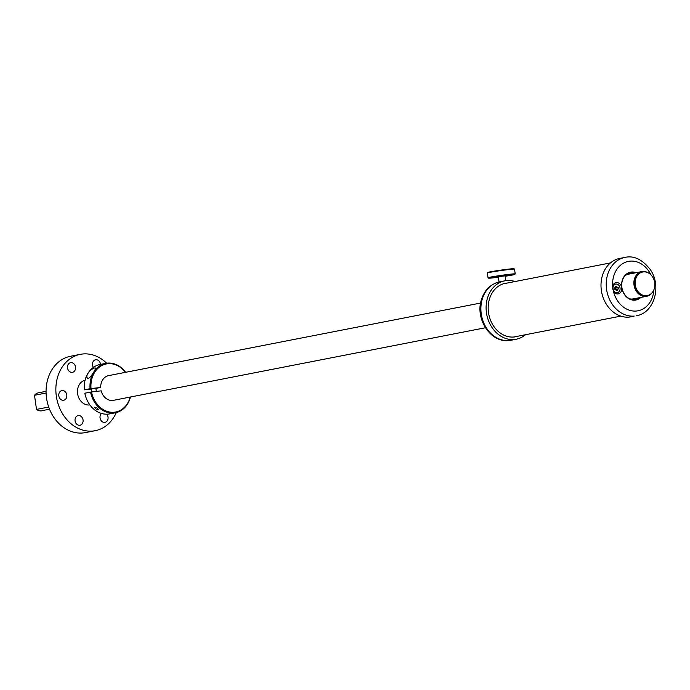 <?xml version="1.0" encoding="UTF-8"?>
<svg xmlns="http://www.w3.org/2000/svg" width="690" height="690" viewBox="0 0 690 690"><rect width="100%" height="100%" fill="white"/><g stroke="black" fill="none" stroke-linecap="round" stroke-linejoin="round"><path stroke-width="1.03" d="M106.665 363.216A38.89 31.637 79 0 0 80.333 354.341A38.89 31.637 79 0 0 62.799 414.155A38.89 31.637 79 0 0 95.229 430.681A38.89 31.637 79 0 0 116.291 412.568M85.077 380.233A12.584 10.238 79 0 0 79.704 399.519A12.584 10.238 79 0 0 89.89 404.918M65.964 392.67A4.916 4.002 79 0 0 61.858 390.583A4.916 4.002 79 0 0 59.642 398.147A4.916 4.002 79 0 0 63.747 400.235A4.916 4.002 79 0 0 65.964 392.67M75.9 423.16A4.916 4.002 79 0 0 79.997 425.247A4.916 4.002 79 0 0 82.222 417.683A4.916 4.002 79 0 0 78.117 415.596A4.916 4.002 79 0 0 75.9 423.16M101.542 413.465A4.916 4.002 79 0 0 100.887 420.27A4.916 4.002 79 0 0 104.984 422.358A4.916 4.002 79 0 0 107.2 414.794A4.916 4.002 79 0 0 106.76 414.181M100.516 364.389A4.916 4.002 79 0 0 99.671 361.87A4.916 4.002 79 0 0 95.565 359.783A4.916 4.002 79 0 0 93.348 367.347A4.916 4.002 79 0 0 93.374 367.39M68.37 370.237A4.916 4.002 79 0 0 72.467 372.324A4.916 4.002 79 0 0 74.684 364.76A4.916 4.002 79 0 0 70.587 362.673A4.916 4.002 79 0 0 68.37 370.237M80.333 354.341L70.544 356.256A38.89 31.637 79 0 0 53.009 416.07A38.89 31.637 79 0 0 85.439 432.596L95.229 430.681M480.602 303.048L108.615 375.627A12.584 10.238 79 0 0 104.587 377.62A12.584 10.238 79 0 0 100.697 387.452L91.028 388.574A24.478 19.915 -101 0 1 107.58 363.759A24.478 19.915 -101 0 1 125.382 372.359M95.876 388.392L100.697 387.452M130.203 397.061A24.478 19.915 -101 0 1 114.471 412.197A24.478 19.915 -101 0 1 91.511 391.963L101.18 390.842A12.584 10.238 79 0 0 102.939 394.982A12.584 10.238 79 0 0 113.436 400.329L485.424 327.75M648.419 272.955A12.584 10.238 79 0 0 641.803 271.593A12.584 10.238 79 0 0 636.128 290.947A12.584 10.238 79 0 0 646.625 296.295A12.584 10.238 79 0 0 652.24 292.551M641.803 271.593L628.486 274.197A12.584 10.238 79 0 0 625.097 275.681M629.599 298.787A12.584 10.238 79 0 0 633.308 298.891L646.625 296.295M642.304 272.093A12.006 9.772 79 0 0 641.916 272.153A12.006 9.772 79 0 0 636.499 290.628A12.006 9.772 79 0 0 646.513 295.734A12.006 9.772 79 0 0 646.901 295.648M652.714 277.104A12.006 9.772 79 0 0 642.692 272.007A12.006 9.772 79 0 0 637.275 290.473A12.006 9.772 79 0 0 647.298 295.579A12.006 9.772 79 0 0 652.714 277.104M95.858 388.263L91.434 388.893M96.376 409.291L94.487 407.229L96.557 407.514L98.42 409.429L96.376 409.291M87.095 377.447L87.199 377.913C89.183 380.923 96.048 368.572 95.669 368.149L95.729 368.305M87.199 377.913C85.034 374.36 93.435 366.735 95.669 368.149M84.335 389.833L90.079 388.712A25.168 20.476 -101 0 1 105.812 363.363L100.067 364.484A25.168 20.476 -101 0 0 84.335 389.833L91.46 389.039M109.71 413.879A25.168 20.476 -101 0 1 108.434 414.078A25.168 20.476 -101 0 1 84.818 393.222L90.562 392.101A25.168 20.476 -101 0 0 114.178 412.956A25.168 20.476 -101 0 0 115.454 412.758L109.71 413.879M91.028 388.574L90.079 388.712M105.812 363.363A25.168 20.476 -101 0 1 107.088 363.164A25.168 20.476 -101 0 1 125.623 372.315M130.445 397.009A25.168 20.476 -101 0 1 115.454 412.758M91.511 391.963L90.562 392.101M510.471 340.334L507.995 340.524M508.159 340.584A29.739 24.193 -101 0 1 482.181 299.391A29.739 24.193 -101 0 1 499.043 281.977L499.086 281.969C490.254 284.315 484.337 290.3 481.344 299.909C475.134 318.72 490.323 342.576 508.452 340.575L511.109 340.041C514.378 339.575 514.274 339.661 510.807 340.274L510.997 340.239A29.739 24.193 -101 0 1 510.807 340.274C514.274 339.661 514.378 339.575 511.109 340.041M513.567 339.73L516.215 339.221A29.739 24.193 -101 0 1 492.479 328.181A29.739 24.193 -101 0 1 487.399 298.365A29.739 24.193 -101 0 1 504.83 280.839A29.739 24.193 -101 0 1 515.094 281.52M504.657 283.452A27.221 22.149 -101 0 1 506.02 283.288M516.396 336.504A27.221 22.149 -101 0 1 515.085 336.867M620.836 316.123L514.412 336.893A27.108 22.054 -101 0 1 513.541 337.039M503.165 283.866A27.108 22.054 -101 0 1 504.028 283.676L610.452 262.916M505.054 275.819L498.301 276.759L499.043 281.986L504.83 280.839M525.478 334.728A29.739 24.193 -101 0 1 516.215 339.221M517.707 336.246A27.221 22.149 -101 0 1 515.741 336.746A27.221 22.149 -101 0 1 494.006 326.646A27.221 22.149 -101 0 1 489.357 299.356A27.221 22.149 -101 0 1 505.313 283.314A27.221 22.149 -101 0 1 507.323 283.038M634.196 316.063L631.109 316.805A29.739 24.193 79 0 1 606.536 304.531A29.739 24.193 79 0 1 619.715 258.422L624.942 257.404A29.739 24.193 79 0 0 611.763 303.514A29.739 24.193 79 0 0 633.86 316.106C630.375 316.632 630.272 316.701 633.558 316.322C630.272 316.701 630.375 316.632 633.86 316.106L634.196 316.063M634.955 272.93A13.722 11.169 79 0 0 630.358 272.662A13.722 11.169 79 0 0 624.278 293.94A13.722 11.169 79 0 0 635.611 299.607A13.722 11.169 79 0 0 639.777 297.632M633.515 273.214A13.722 11.169 79 0 0 629.642 272.835M634.886 299.719A13.722 11.169 79 0 0 638.336 297.907M636.059 272.714A14.18 11.54 79 0 0 623.398 277.647A14.18 11.54 79 0 0 624.243 294.156A14.18 11.54 79 0 0 640.881 297.416M621.569 290.421A5.718 4.649 79 0 0 618.559 283.012A5.718 4.649 79 0 0 612.642 286.039L613.496 291.56A5.718 4.649 79 0 0 617.99 293.906A5.718 4.649 79 0 0 621.569 290.421M615.584 284.125A4.347 3.536 79 0 0 615.48 284.142A4.347 3.536 79 0 0 612.918 286.764A4.347 3.536 79 0 0 615.161 292.379A4.347 3.536 79 0 0 617.145 292.681A4.347 3.536 79 0 0 617.248 292.655M632.238 273.464A13.265 10.799 79 0 0 627.296 273.861M632.333 299.65A13.265 10.799 79 0 0 637.06 298.158M487.373 272.99A13.722 0.5 171.9 0 1 500.034 270.696A13.722 0.5 171.9 0 1 514.352 269.083A13.722 0.5 171.9 0 1 514.533 269.126A13.722 0.5 171.9 0 0 514.533 269.126L514.016 268.738A13.265 0.483 171.9 0 0 513.843 268.695A13.265 0.483 171.9 0 0 500 270.256A13.265 0.483 171.9 0 0 487.761 272.472L487.373 272.99A13.722 0.5 171.9 0 0 487.364 273.007L488.037 277.76A13.722 0.5 171.9 0 0 488.054 277.777A13.722 0.5 171.9 0 1 500.466 275.483A13.722 0.5 171.9 0 1 515.033 273.835A13.722 0.5 171.9 0 1 515.214 273.896A13.722 0.5 171.9 0 1 515.214 273.913L514.826 274.43A13.265 0.483 171.9 0 0 514.645 274.353A13.265 0.483 171.9 0 0 500.328 275.983A13.265 0.483 171.9 0 0 488.572 278.165A13.265 0.483 171.9 0 0 488.744 278.199A13.265 0.483 171.9 0 0 498.361 277.225M505.158 276.259A13.265 0.483 171.9 0 0 514.826 274.43M615.377 289.308L615.963 289.239M614.669 287.903L615.549 288.204L615.661 288.998M617.472 290.447L617.283 289.084L615.989 289.265L617.472 290.447L616.179 290.594L615.989 289.239L614.876 289.369L614.652 287.782L615.765 287.652L614.661 287.868L615.842 287.739L615.998 289.334M615.333 289.032L615.877 289.248M615.221 288.239L615.842 287.739L615.549 288.204M615.17 287.842L618.171 287.376L618.395 288.955L617.283 289.084M615.765 287.652L615.566 286.298L616.86 286.143L615.842 287.739L618.171 287.376M616.86 286.143L617.058 287.506M615.377 292.336A4.347 3.536 -101 0 1 612.953 287.834A4.347 3.536 -101 0 1 615.687 284.108A4.347 3.536 -101 0 1 617.671 284.401A4.347 3.536 -101 0 1 620.086 288.903A4.347 3.536 -101 0 1 617.352 292.638A4.347 3.536 -101 0 1 615.377 292.336M46.058 391.334L38.381 392.834A9.151 7.443 -101 0 0 34.5 395.284L36.51 409.412L48.714 407.031M49.473 409.084L41.883 410.791A9.151 7.443 -101 0 1 36.51 409.412M34.5 395.284L46.083 393.024M613.496 291.56A25.168 20.476 79 0 0 617.274 300.4A25.168 20.476 79 0 0 639.492 310.44A25.168 20.476 79 0 0 653.853 289.86M650.92 274.836A25.168 20.476 79 0 0 649.212 271.765A25.168 20.476 79 0 0 625.545 262.226A25.168 20.476 79 0 0 612.642 286.039M641.916 272.153L642.692 272.007M646.513 295.734L647.298 295.579M91.865 391.92L91.425 388.789M96.307 391.411L95.841 388.16M636.491 315.753C654.379 312.803 661.796 286.169 650.454 269.816C642.45 259.466 633.946 255.335 624.942 257.404M505.089 275.793L505.787 280.675M514.542 269.143L515.214 273.896M488.572 278.165L488.054 277.777"/></g></svg>
